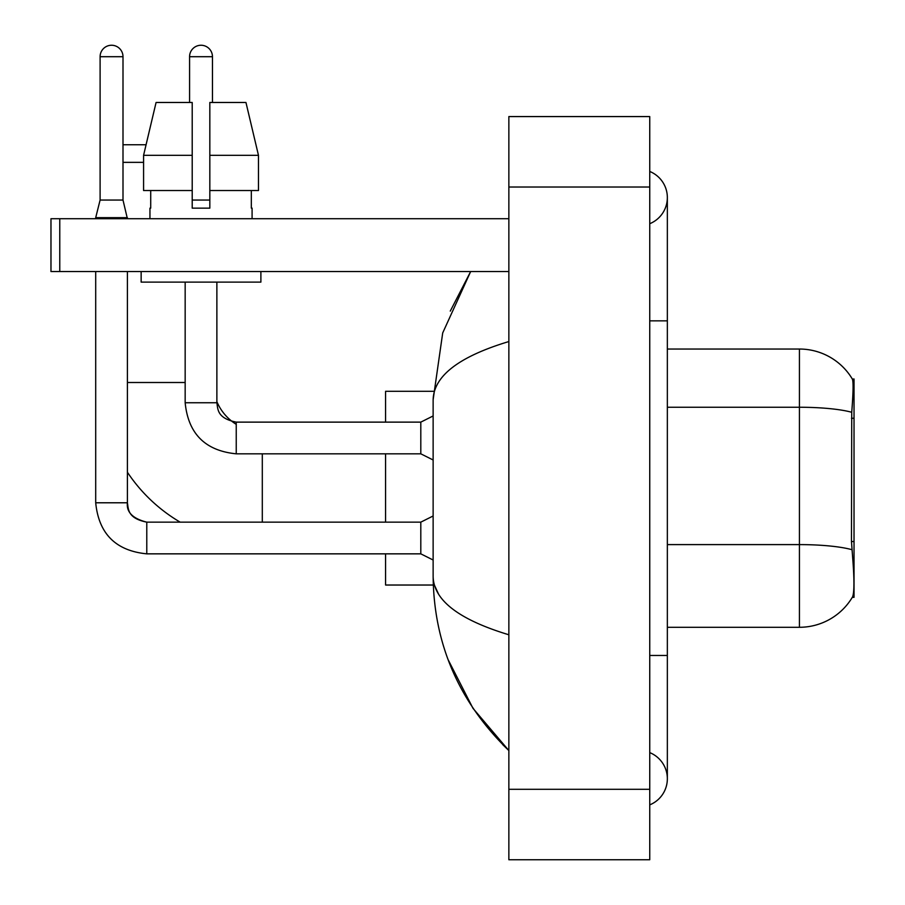 <?xml version="1.0" encoding="UTF-8"?>
<svg xmlns="http://www.w3.org/2000/svg" width="905" height="905" viewBox="0 0 905 905"><rect width="100%" height="100%" fill="white"/><g stroke="black" fill="none" stroke-linecap="round" stroke-linejoin="round"><path stroke-width="1.36" d="M854.026 541.541L851.469 541.541L852.601 556.847C854.377 578.906 854.377 592.232 852.601 596.825L852.295 597.345L854.026 597.345L854.026 378.98L852.431 379.195A61.642 61.642 0 0 0 799.432 349.036A61.642 61.642 0 0 1 852.295 378.98A61.642 61.642 0 0 0 799.432 349.036L667.347 349.036M852.601 596.825A61.642 61.642 0 0 1 799.432 627.289L667.347 627.289M851.469 541.541L851.729 412.284C853.245 393.132 853.483 382.102 852.431 379.195A61.642 61.642 0 0 0 799.432 349.036L799.432 407.25L667.347 407.25M258.468 190.536L258.468 155.321L245.956 102.48L258.468 155.321L258.468 190.536L209.824 190.536L209.824 102.48L245.956 102.48L258.468 155.321L209.824 155.321M123.001 144.755L146.067 144.755L156.079 102.48L143.578 155.321L156.079 102.48L192.211 102.48L192.211 208.15L209.824 208.15L209.824 190.536M180.163 522.151A162.018 162.018 0 0 1 127.401 472.229M236.239 424.355A49.311 49.311 0 0 1 232.517 421.787M232.461 421.753A49.311 49.311 0 0 1 216.872 401.662M143.578 162.357L123.001 162.357M385.575 453.824L385.575 522.151M385.575 553.849L385.575 585.026L433.28 585.026M433.28 391.299L385.575 391.299L385.575 422.126M123.001 200.05L100.104 200.05L100.104 56.698A11.448 11.448 0 0 1 111.553 45.25A11.448 11.448 0 0 1 123.001 56.698L123.001 200.05L127.401 218.716M433.133 560.014L420.802 553.849L420.802 522.151L433.133 515.986M95.704 271.545L95.704 502.784L127.401 502.784L127.401 271.545M95.704 218.716L95.704 217.664L127.401 217.664M189.575 102.48L189.575 56.698A11.448 11.448 0 0 1 201.023 45.25A11.448 11.448 0 0 1 212.46 56.698L212.46 102.48M433.133 459.989L420.802 453.824L420.802 422.126L433.133 415.961M185.163 282.111L185.163 402.748L216.872 402.748L216.872 282.111M192.211 200.05L209.824 200.05M59.775 271.545L50.974 271.545L50.974 218.716L59.775 218.716L59.775 271.545L508.859 271.545M508.859 218.716L59.775 218.716M149.947 208.15L150.716 208.15L149.947 208.15L149.947 218.716M252.088 208.15L251.33 208.15L252.088 208.15L252.088 218.716M251.33 190.536L251.33 208.15M209.824 208.15L192.211 208.15M150.716 208.15L150.716 190.536M141.146 271.545L141.146 282.111L260.889 282.111L260.889 271.545M192.211 190.536L143.578 190.536L143.578 155.321L192.211 155.321L192.211 190.536L192.211 155.321M649.745 655.469L667.347 655.469L667.347 197.584A28.179 28.179 0 0 1 649.745 223.705A28.179 28.179 0 0 0 649.745 171.464A28.179 28.179 0 0 1 667.347 197.584A28.179 28.179 0 0 0 649.745 171.464A28.179 28.179 0 0 1 667.347 197.584M649.745 804.862A28.179 28.179 0 0 0 649.745 752.621A28.179 28.179 0 0 1 649.745 804.862A28.179 28.179 0 0 0 667.347 778.741A28.179 28.179 0 0 1 649.745 804.862M508.859 341.547C459.039 356.559 433.8 375.971 433.133 399.75L433.133 576.576C433.687 600.275 458.937 619.676 508.859 634.778M508.859 859.75L649.745 859.75L649.745 116.575L508.859 116.575L508.859 859.75M433.133 399.75L442.703 332.938L470.657 271.545L450.271 311.094M448.145 659.722L472.987 708.332L508.859 750.562C459.118 702.28 433.88 644.292 433.133 576.576M438.416 593.827L434.377 585.026M854.026 418.268L851.469 418.268M799.432 627.289L799.432 407.25A61.642 10.702 180 0 1 851.729 412.284M851.91 549.697A61.642 10.702 180 0 0 799.432 544.606L667.347 544.606M127.401 382.498L185.163 382.498M262.303 522.151L262.303 453.824M420.802 553.849L146.78 553.849C115.795 550.783 98.769 533.769 95.704 502.784C98.769 533.769 115.795 550.783 146.78 553.849C115.795 550.783 98.769 533.769 95.704 502.784C98.769 533.769 115.795 550.783 146.78 553.849C115.795 550.783 98.769 533.769 95.704 502.784C98.769 533.769 115.795 550.783 146.78 553.849L146.78 522.185M100.104 56.698L123.001 56.698M420.802 453.824L236.239 453.824C205.254 450.758 188.229 433.733 185.163 402.748C188.229 433.733 205.254 450.758 236.239 453.824L236.239 422.126L420.802 422.126M189.575 56.698L212.46 56.698M649.745 320.856L667.347 320.856M508.859 789.307L649.745 789.307M508.859 187.018L649.745 187.018M127.401 502.784C126.338 512.173 132.797 518.633 146.78 522.151C132.797 518.633 126.338 512.173 127.401 502.784C128.476 508.927 127.345 518.294 146.78 522.151L420.802 522.151M100.104 200.05L95.704 217.664M216.872 402.748C217.935 408.902 216.804 418.257 236.239 422.126M667.347 655.469L667.347 778.741M508.859 750.562L502.728 744.645"/></g></svg>
